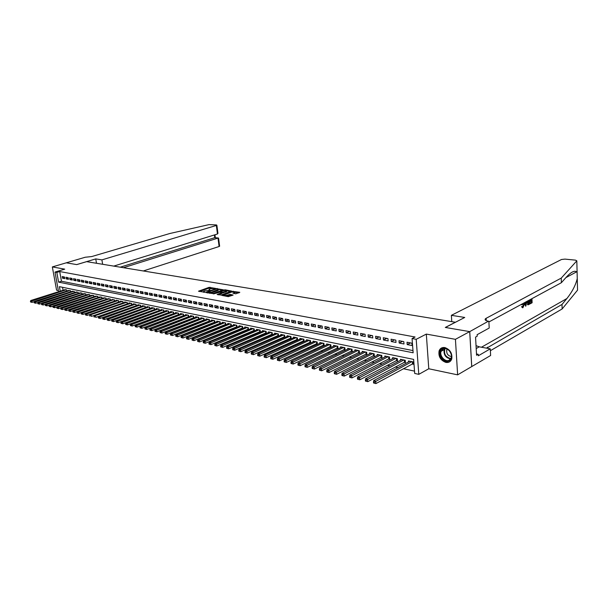 <?xml version="1.0" encoding="UTF-8"?>
<svg xmlns="http://www.w3.org/2000/svg" width="608" height="608" viewBox="0 0 608 608"><rect width="100%" height="100%" fill="white"/><g stroke="black" fill="none" stroke-linecap="round" stroke-linejoin="round"><path stroke-width="0.91" d="M215.475 288.374L209.046 287.371L198.482 291.209L204.782 292.25L203.634 291.346L204.356 290.958L210.163 290.305L209 289.408L210.566 288.716L215.475 288.374M444.874 347.571C442.054 347.183 440.131 348.293 439.098 350.892C438.246 356.47 440.496 360.316 445.839 362.406C448.772 362.839 450.748 361.669 451.767 358.887C452.443 353.309 450.14 349.532 444.874 347.571M235.767 293.824L239.803 292.311L232.37 291.354L221.783 295.328L228.266 296.643L233.138 295.07L230.25 294.401L227.384 295.176C225.127 295.724 223.98 295.655 223.949 294.986L231.359 292.136C233.601 291.597 234.741 291.658 234.779 292.319L232.879 293.162L235.767 293.824M469.703 331.611L471.717 366.578L457.634 374.855L455.43 339.325L469.703 331.611L445.299 327.446L455.354 322.232L86.625 261.653L76.737 264.602L66.287 262.823L76.676 264.594L95.752 258.902L101.901 259.882L216.342 225.454L216.874 225.203L216.471 224.945L209.068 224.61L169.792 233.518L91.709 256.568L85.242 257.237L52.341 266.92L64.729 269.146L54.994 272.065L56.825 272.407L59.713 271.54L415.074 336.999L412.064 338.534L416.199 339.302L418.798 374.346L414.702 373.449L413.638 359.389L59.409 286.657L60.23 291.186M455.43 339.325L426.322 334.096L416.199 339.302M223.273 289.796L216.136 288.58L205.565 292.456L212.906 293.596L223.273 289.796M225.272 289.834L231.656 291.08L221.069 295.047L217.132 294.508L221.798 292.706L219.876 292.212L213.492 293.907L224.185 289.955L225.272 289.834L225.34 290.366M52.341 266.92L56.574 290.198L58.353 290.578M412.072 363.979L413.493 364.276L413.318 361.942L408.462 360.939L408.538 361.942M404.031 362.292L405.43 362.581L405.247 360.27L400.467 359.275L400.55 360.263M396.112 360.628L397.488 360.916L397.305 358.621L392.593 357.641L392.677 358.598M388.307 358.986L389.667 359.275L389.477 356.995L384.834 356.03L384.917 356.964M380.623 357.375L381.961 357.656L381.763 355.391L377.196 354.441L377.272 355.353M373.046 355.786L374.361 356.06L374.163 353.81L369.656 352.876L369.74 353.765M365.575 354.221L366.875 354.487L366.677 352.252L362.231 351.333L362.315 352.199M358.218 352.67L359.503 352.944L359.298 350.717L354.92 349.813L354.996 350.664M350.968 351.15L352.23 351.416L352.017 349.212L347.7 348.316L347.784 349.144M343.816 349.646L345.055 349.912L344.842 347.715L340.594 346.834L340.67 347.647M336.764 348.171L337.987 348.43L337.774 346.248L333.579 345.374L333.655 346.172M329.81 346.712L331.018 346.963L330.798 344.797L326.663 343.938L326.747 344.721M322.954 345.268L324.148 345.519L323.927 343.368L319.846 342.524L319.922 343.284M316.19 343.854L317.368 344.098L317.14 341.962L313.12 341.126L313.196 341.871M309.518 342.448L310.68 342.692L310.452 340.571L306.485 339.75L306.561 340.48M302.944 341.073L304.084 341.308L303.856 339.203L299.942 338.39L300.018 339.104M296.453 339.705L297.578 339.948L297.35 337.85L293.489 337.045L293.565 337.744M290.046 338.367L291.164 338.595L290.928 336.513L287.12 335.722L287.196 336.406M283.731 337.037L284.833 337.265L284.597 335.198L280.835 334.415L280.911 335.092M277.499 335.73L278.586 335.958L278.342 333.898L274.634 333.131L274.71 333.784M271.343 334.438L272.414 334.658L272.171 332.622L268.508 331.862L268.592 332.5M265.27 333.161L266.327 333.382L266.084 331.352L262.474 330.6L262.55 331.238M259.282 331.907L260.323 332.12L260.08 330.106L256.508 329.361L256.584 329.984M253.361 330.661L254.395 330.881L254.144 328.875L250.625 328.145L250.701 328.753M247.524 329.437L248.535 329.65L248.292 327.659L244.811 326.937L244.887 327.53M241.756 328.229L242.714 328.426M236.064 327.028L236.968 327.218M230.44 325.85L231.291 326.032M224.892 324.687L225.69 324.854M219.404 323.532L220.157 323.692M213.993 322.4L214.692 322.544M208.643 321.275L209.296 321.412M203.361 320.165L203.961 320.294M198.14 319.071L198.694 319.185M192.979 317.992L193.496 318.098M187.887 316.92L188.351 317.019M182.848 315.864L183.274 315.955M177.878 314.815L178.258 314.898M64.448 276.982L62.221 276.556L62.51 278.175L64.737 278.608L64.448 276.982M68.195 277.696L65.945 277.263L66.234 278.897L68.484 279.33L68.195 277.696M71.98 278.418L69.707 277.985L69.996 279.619L72.268 280.06L71.98 278.418M75.802 279.14L73.507 278.707L73.796 280.349L76.091 280.797L75.802 279.14M79.671 279.878L77.345 279.437L77.634 281.094L79.96 281.542L79.671 279.878M83.57 280.622L81.221 280.174L81.51 281.838L83.858 282.294L83.57 280.622M87.522 281.375L85.143 280.926L85.432 282.591L87.81 283.054L87.522 281.375M91.504 282.135L89.11 281.679L89.399 283.358L91.793 283.822L91.504 282.135M95.54 282.902L93.115 282.439L93.404 284.126L95.828 284.597L95.54 282.902M99.613 283.678L97.166 283.214L97.447 284.909L99.902 285.38L99.613 283.678M103.732 284.468L101.255 283.997L101.544 285.699L104.021 286.178L103.732 284.468M107.897 285.258L105.389 284.78L105.678 286.497L108.186 286.976L107.897 285.258M112.108 286.064L109.577 285.578L109.858 287.303L112.389 287.789L112.108 286.064M116.364 286.87L113.802 286.383L114.091 288.116L116.645 288.61L116.364 286.87M120.665 287.69L118.081 287.196L118.362 288.937L120.954 289.438L120.665 287.69M125.02 288.519L122.398 288.025L122.687 289.773L125.301 290.274L125.02 288.519M129.42 289.362L126.776 288.853L127.057 290.616L129.702 291.126L129.42 289.362M133.866 290.206L131.191 289.697L131.472 291.468L134.148 291.984L133.866 290.206M138.373 291.065L135.66 290.548L135.941 292.326L138.647 292.851L138.373 291.065M142.918 291.931L140.182 291.407L140.463 293.2L143.199 293.725L142.918 291.931M147.524 292.805L144.757 292.281L145.038 294.082L147.805 294.614L147.524 292.805M152.182 293.694L149.386 293.162L149.659 294.971L152.464 295.511L152.182 293.694M156.894 294.591L154.06 294.052L154.341 295.868L157.168 296.415L156.894 294.591M161.66 295.503L158.794 294.956L159.068 296.78L161.941 297.335L161.66 295.503M166.486 296.423L163.582 295.868L163.856 297.707L166.759 298.262L166.486 296.423M171.365 297.35L168.431 296.788L168.705 298.642L171.638 299.204L171.365 297.35M176.297 298.292L173.333 297.722L173.607 299.584L176.571 300.154L176.297 298.292M181.298 299.242L178.296 298.672L178.562 300.542L181.572 301.12L181.298 299.242M186.352 300.208L183.312 299.63L183.586 301.507L186.626 302.092L186.352 300.208M191.474 301.18L188.396 300.595L188.662 302.488L191.74 303.08L191.474 301.18M196.65 302.168L193.534 301.576L193.808 303.476L196.916 304.076L196.65 302.168M201.894 303.164L198.74 302.564L199.006 304.479L202.16 305.087L201.894 303.164M207.206 304.175L204.014 303.567L204.28 305.497L207.472 306.105L207.206 304.175M212.58 305.201L209.35 304.585L209.608 306.523L212.838 307.146L212.58 305.201M218.021 306.242L214.746 305.619L215.012 307.564L218.28 308.195L218.021 306.242M223.531 307.291L220.218 306.66L220.476 308.613L223.79 309.252L223.531 307.291M229.11 308.355L225.75 307.709L226.009 309.685L229.368 310.331L229.11 308.355M234.756 309.426L231.359 308.78L231.618 310.764L235.015 311.418L234.756 309.426M240.479 310.521L237.036 309.86L237.295 311.858L240.738 312.52L240.479 310.521M246.278 311.623L242.79 310.962L243.048 312.96L246.529 313.637L246.278 311.623M252.153 312.74L248.619 312.071L248.87 314.085L252.404 314.769L252.153 312.74M258.096 313.872L254.524 313.196L254.767 315.225L258.347 315.909L258.096 313.872L254.767 315.225M264.123 315.02L260.498 314.328L260.748 316.373L264.374 317.072L264.123 315.02M270.233 316.183L266.555 315.484L266.806 317.543L270.476 318.25L270.233 316.183M276.42 317.368L272.696 316.654L272.939 318.721L276.663 319.443L276.42 317.368M282.69 318.562L278.92 317.84L279.156 319.922L282.925 320.652L282.69 318.562M289.043 319.77L285.22 319.04L285.456 321.138L289.279 321.875L289.043 319.77M295.488 321.001L291.612 320.256L291.848 322.369L295.716 323.114L295.488 321.001M302.016 322.24L298.087 321.495L298.323 323.616L302.244 324.368L302.016 322.24M308.636 323.502L304.654 322.742L304.882 324.877L308.864 325.645L308.636 323.502M315.347 324.778L311.304 324.011L311.532 326.162L315.567 326.937L315.347 324.778M322.149 326.078L318.052 325.295L318.28 327.461L322.369 328.252L322.149 326.078M329.05 327.393L324.9 326.602L325.12 328.776L329.27 329.582L329.05 327.393M336.049 328.723L331.839 327.925L332.059 330.114L336.262 330.927L336.049 328.723M343.148 330.076L338.876 329.262L339.089 331.474L343.36 332.295L343.148 330.076M350.345 331.451L346.013 330.623L346.226 332.842L350.558 333.678L350.345 331.451M357.648 332.842L353.256 332.006L353.461 334.24L357.854 335.084L357.648 332.842M365.058 334.256L360.605 333.404L360.81 335.654L365.264 336.513L365.058 334.256M372.582 335.684L368.053 334.826L368.258 337.09L372.78 337.964L372.582 335.684M380.213 337.136L375.622 336.262L375.82 338.55L380.41 339.431L380.213 337.136M387.957 338.618L383.298 337.729L383.488 340.024L388.147 340.921L387.957 338.618M395.816 340.115L391.088 339.211L391.278 341.529L396.006 342.441L395.816 340.115M403.796 341.635L398.992 340.716L399.182 343.049L403.978 343.976L403.796 341.635M59.713 271.54L61.461 281.246L412.976 350.58M407.2 344.592L412.08 345.534L411.897 343.178L407.026 342.251L407.2 344.592L410.484 342.904M169.123 318.098L169.503 318.182M174.086 319.17L174.511 319.261M179.109 320.256L179.573 320.355M184.194 321.358L184.703 321.465M189.339 322.468L189.901 322.59M194.552 323.593L195.153 323.722M199.827 324.733L200.48 324.877M205.17 325.888L205.869 326.04M210.573 327.058L211.326 327.218M216.053 328.244L216.851 328.411M221.593 329.437L222.444 329.62M227.21 330.653L228.114 330.851M232.894 331.884L233.86 332.09M238.655 333.123L239.674 333.344M244.492 334.385L245.571 334.62M250.405 335.662L251.537 335.912M256.394 336.961L257.587 337.22M262.466 338.268L263.72 338.542M268.614 339.598L269.937 339.887M274.854 340.944L276.23 341.248M281.17 342.312L282.614 342.623M287.569 343.695L289.089 344.022M294.059 345.101L295.648 345.443M300.641 346.522L302.305 346.879M307.314 347.958L309.046 348.338M314.085 349.425L315.894 349.813M320.94 350.907L322.833 351.318M327.902 352.412L329.87 352.838M334.962 353.932L337.007 354.38M342.122 355.482L344.25 355.946M349.387 357.056L351.606 357.534M356.752 358.644L359.062 359.146M364.23 360.263L366.632 360.78M371.822 361.904L374.315 362.436M379.529 363.569L382.113 364.124M387.342 365.256L390.032 365.834M395.284 366.966L398.065 367.574M403.34 368.714L414.527 371.131M62.548 287.303L63.088 290.282M64.6 289.803L66.766 289.94L66.964 291.012M68.316 290.578L70.513 290.723L70.703 291.802M72.078 291.361L74.29 291.506L74.488 292.608M75.878 292.159L78.113 292.304L78.31 293.413M79.716 292.957L81.974 293.102L82.171 294.234M83.592 293.77L85.872 293.915L86.078 295.062M87.506 294.591L89.817 294.736L90.022 295.891M91.466 295.42L93.807 295.564L94.004 296.742M95.471 296.256L97.827 296.4L98.032 297.593M99.514 297.099L101.901 297.244L102.106 298.452M103.603 297.95L106.012 298.095L106.225 299.326M107.738 298.817L110.177 298.961L110.382 300.208M111.918 299.691L114.38 299.835L114.593 301.104M116.136 300.572L116.075 300.185L118.628 300.717L118.841 302.001M120.407 301.469L120.346 301.074L122.93 301.614L123.143 302.921M124.724 302.374L124.663 301.971L127.277 302.518L127.49 303.84M129.094 303.286L129.025 302.875L131.67 303.43L131.883 304.775M133.509 304.205L133.441 303.795L136.116 304.35L136.078 305.778L135.842 304.296M137.97 305.14L137.902 304.722L140.608 305.284L140.828 306.675L140.608 305.284M142.485 306.082L142.416 305.664L145.152 306.227L145.373 307.64M147.052 307.04L146.984 306.607L149.75 307.184L149.971 308.613M151.666 308.005L151.605 307.572L154.402 308.15L154.622 309.609M156.34 308.986L156.271 308.537L159.098 309.13L159.326 310.604M161.067 309.974L160.998 309.518L163.856 310.118L164.084 311.623M165.847 310.977L165.779 310.513L168.674 311.114L168.902 312.641M170.681 311.988L170.612 311.516L173.546 312.124L173.774 313.682M175.575 313.014L175.507 312.535L178.471 313.15L178.706 314.731M180.53 314.047L180.462 313.561L183.456 314.184L183.692 315.795M185.539 315.096L185.47 314.602L188.503 315.233L188.738 316.874M190.616 316.16L190.54 315.658L193.61 316.297L193.846 317.961M195.746 317.232L195.67 316.722L198.786 317.368L199.021 319.063M200.936 318.318L200.868 317.802L204.014 318.455L204.25 320.18M206.196 319.42L206.127 318.896L209.312 319.557L209.555 321.313M211.523 320.538L211.447 320.006L214.67 320.674L214.913 322.46M216.912 321.67L216.836 321.123L220.104 321.799L220.347 323.616M222.368 322.81L222.292 322.255L225.598 322.939L225.842 324.794M227.894 323.965L227.818 323.403L231.162 324.102L231.412 325.987M233.487 325.143L233.411 324.566L236.801 325.272L237.044 327.188M239.149 326.329L239.073 325.744L242.508 326.458L242.759 328.411M426.322 334.096L428.777 368.767L457.634 374.855M428.777 368.767L418.798 374.346M56.825 272.407L58.588 282.135L413.144 352.784L412.064 338.534M58.558 291.718L54.994 272.065M61.461 281.246L58.588 282.135M62.51 278.175L64.554 277.552M66.234 278.897L68.294 278.259M69.996 279.619L72.078 278.973M73.796 280.349L75.901 279.695M77.634 281.094L79.762 280.425M81.51 281.838L83.668 281.162M85.432 282.591L87.613 281.907M89.399 283.358L91.595 282.659M93.404 284.126L95.623 283.419M97.447 284.909L99.697 284.187M101.544 285.699L103.816 284.962M105.678 286.497L107.981 285.745M109.858 287.303L112.184 286.543M114.091 288.116L116.44 287.341M118.362 288.937L120.741 288.154M122.687 289.773L125.088 288.967M127.057 290.616L129.489 289.796M131.472 291.468L133.935 290.632M135.941 292.326L138.434 291.483M140.463 293.2L142.986 292.334M145.038 294.082L147.584 293.2M149.659 294.971L152.243 294.074M154.341 295.868L156.948 294.964M159.068 296.78L161.713 295.853M163.856 297.707L166.531 296.757M168.705 298.642L171.41 297.677M173.607 299.584L176.343 298.596M178.562 300.542L181.344 299.539M183.586 301.507L186.398 300.481M188.662 302.488L191.512 301.439M193.808 303.476L196.688 302.412M199.006 304.479L201.924 303.392M204.28 305.497L207.229 304.388M209.608 306.523L212.602 305.391M215.012 307.564L218.044 306.402M220.476 308.613L223.546 307.435M226.009 309.685L229.125 308.476M231.618 310.764L234.772 309.525M237.295 311.858L240.494 310.597M243.048 312.96L246.286 311.676M248.87 314.085L252.153 312.77M260.748 316.373L264.077 315.012M266.806 317.543L270.134 316.168M272.939 318.721L276.275 317.338M279.156 319.922L282.492 318.524M285.456 321.138L288.792 319.724M291.848 322.369L295.176 320.94M298.323 323.616L301.652 322.172M304.882 324.877L308.21 323.426M311.532 326.162L314.868 324.687M318.28 327.461L321.609 325.972M325.12 328.776L328.449 327.279M332.059 330.114L335.38 328.601M339.089 331.474L342.41 329.939M346.226 332.842L349.547 331.299M353.461 334.24L356.782 332.675M360.81 335.654L364.116 334.073M368.258 337.09L371.564 335.494M375.82 338.55L379.118 336.931M383.488 340.024L386.787 338.39M391.278 341.529L394.569 339.872M399.182 343.049L402.466 341.377M209.053 289.841L208.992 290.32M203.695 291.787L203.634 292.266M212.253 288.344L209.152 288.116L199.599 291.551M222.467 290.092L218.363 289.393M216.988 288.846L206.986 292.319L211.348 292.19L218.257 289.552L216.988 288.846M209.669 293.337L211.447 292.95L211.348 292.19M218.295 289.864L217.656 290.677L211.447 292.95M226.586 290.799L230.637 291.49M218.242 294.865L221.882 293.33M220.096 292.25L220.567 292.076M225.933 291.217L226.503 290.905C226.465 290.267 225.34 290.206 223.128 290.73L220.522 291.734L222.437 292.22L225.933 291.217L226.032 291.977L226.556 291.293M226.032 291.977L221.821 292.858M234.825 292.699L233.989 293.52M224.002 295.382L223.964 295.876M226.153 296.263L227.483 295.952L227.384 295.176M232.134 295.488L230.356 295.169L227.483 295.952M223.904 295.306L222.885 295.686M238.967 292.919L234.863 292.212M65.193 289.613L30.818 300.504L31.73 300.717L32.049 302.374L34.329 301.644M30.886 302.062L32.049 302.374L30.529 301.978L30.765 301.401L30.529 301.978M30.765 301.401L66.12 289.811M30.4 301.317L30.818 300.504M449.061 360.871C443.08 363.972 436.369 351.249 442.586 348.635C448.544 345.39 455.4 358.325 449.061 360.871M443.118 348.931L441.081 351.318C439.295 355.817 445.147 362.376 449.107 360.255L451.235 357.709C452.892 353.142 446.971 346.765 443.118 348.931M447.161 349.121L446.736 349.965C446.371 353.689 447.944 355.878 451.455 356.524M442.069 347.753L439.599 350.664C437.357 356.242 444.615 364.405 449.54 361.783L450.042 361.509M476.011 345.2L475.935 343.9M143.29 270.963L219.1 246.514L217.991 238.04L214.761 237.675L214.404 234.939M123.439 267.702L218.325 237.986L214.761 237.675L120.293 267.186M95.752 258.902L96.49 263.272M101.901 259.882L102.638 264.282M113.734 266.106L217.459 233.996L216.342 225.454M219.61 246.065L219.1 246.514M217.846 232.628L217.459 233.996M218.622 238.541L218.325 237.986M531.02 299.151L530.997 300.162L529.576 300.937L529.598 301.522L530.237 301.606L530.214 301.021L529.576 300.937M531.058 301.158L531.24 302.32L529.712 303.156L530.214 303.802L529.712 303.156M529.462 299.995L529.621 304.122L528.208 304.821L527.349 304.616L527.957 304.79M523.382 304.54L522.774 307.017L523.245 307.086L524.02 304.631L523.382 304.54M522.12 306.782L522.508 306.417L521.535 306.698L522.47 307.739L521.535 306.698M577.258 278.616L577.539 290.153L562.142 308.963L562.012 304.433L566.922 298.505C572.204 291.81 575.647 285.182 577.258 278.616L577.106 272.49L576.627 271.844C574.484 270.271 571.056 272.027 566.337 277.126L561.382 282.705L488.9 321.966M525.874 301.933L525.152 302.564M524.218 302.837L525.753 306.242L524.696 302.571M451.379 315.332L561.503 259.494L564.976 259.107L575.464 260.14L576.825 260.832L561.245 278.099L485.648 318.569C484.401 319.724 485.321 320.606 488.391 321.206L469.748 331.618L445.421 327.469L464.74 317.452L451.379 315.332L451.774 321.647M488.862 321.282L489.212 328.039L477.12 334.689L477.204 336.201L475.555 337.113L476.566 355.239L478.207 354.297L478.291 355.786L490.284 348.84L490.626 355.482L471.717 366.578M471.755 366.586L469.748 331.618M561.382 282.705L561.245 278.099M562.142 308.963L490.382 350.702M486.636 348.171L562.012 304.433M490.284 348.84L479.248 346.826L476.034 345.64M478.207 354.297L476.497 353.97M522.553 303.734L522.363 304.722L521.36 304.684M524.02 304.631L523.678 303.126M522.508 306.417L523.245 307.086M524.119 302.883L524.408 304.41L522.842 307.785M521.968 304.768L522.082 303.992M525.099 302.358L525.244 302.921L526.414 302.282L526.513 301.591M526.908 301.378L525.753 306.242M526.095 304.494L526.323 302.936L525.388 303.445L525.95 305.535L526.095 304.494L525.654 304.433M526.414 302.282L525.814 302.206M525.616 303.324L525.532 303.992M527.797 304.676L527.44 301.089M527.881 300.854L527.676 302.64L528.215 304.19L528.664 304.053L529.218 303.749L529.082 300.2M527.296 302.837L526.695 302.754M528.519 300.504L528.74 303.681L528.192 303.985L528.664 304.053M529.218 303.749L528.74 303.681M530.214 301.021L531.628 300.246L530.997 300.162M531.628 300.246L531.574 298.847M530.191 303.217L531.711 302.389L531.65 300.831L530.237 301.606M531.711 302.389L531.24 302.32M531.954 298.642L532.114 302.761L530.214 303.802M68.917 290.388L34.474 301.363L35.393 301.576L35.712 303.24L38.03 302.495M34.55 302.928L35.712 303.24L34.185 302.837L34.42 302.26L34.185 302.837M34.42 302.26L69.852 290.586M34.056 302.176L34.474 301.363M72.679 291.171L38.167 302.222L39.102 302.442L39.414 304.114L41.777 303.354M38.251 303.802L39.414 304.114L37.878 303.711L38.122 303.134L37.878 303.711M38.122 303.134L73.629 291.369M37.749 303.042L38.167 302.222M76.486 291.962L41.899 303.096L42.841 303.316L43.153 304.996L45.554 304.22M41.99 304.684L43.153 304.996L41.61 304.593L41.488 303.924L41.61 304.593M41.861 304.015L77.444 292.159M41.488 303.924L41.899 303.096M80.332 292.76L45.676 303.977L46.626 304.205L46.938 305.892L49.377 305.094M45.767 305.573L46.938 305.892L45.387 305.49L45.767 305.573L45.638 304.897L45.258 304.813L45.387 305.49M45.638 304.897L81.297 292.965M45.258 304.813L45.676 303.977M84.216 293.565L49.491 304.874L50.449 305.094L50.76 306.797L53.246 305.984M49.582 306.478L50.76 306.797L49.202 306.386L49.582 306.478L49.461 305.801L49.073 305.71L49.202 306.386M49.461 305.801L85.188 293.77M49.073 305.71L49.491 304.874M88.137 294.386L53.344 305.771L54.317 305.999L54.629 307.709L57.152 306.873M53.443 307.39L54.629 307.709L53.056 307.298L52.934 306.614L53.056 307.298M53.322 306.706L89.125 294.591M52.934 306.614L53.344 305.771M92.104 295.207L57.243 306.683L58.224 306.918L58.535 308.628L61.104 307.777M57.35 308.309L58.535 308.628L56.954 308.218L56.833 307.534L56.954 308.218M57.22 307.625L93.1 295.412M56.833 307.534L57.243 306.683M96.117 296.043L61.188 307.61L62.176 307.838L62.487 309.563L65.094 308.697M61.294 309.244L62.487 309.563L60.899 309.153L60.777 308.461L60.899 309.153M61.172 308.552L97.12 296.248M60.777 308.461L61.188 307.61M100.168 296.879L65.17 308.537L66.173 308.773L66.485 310.506L69.13 309.616M65.284 310.186L66.485 310.506L64.881 310.088L65.284 310.186L65.162 309.495L64.76 309.396L64.881 310.088M65.162 309.495L101.186 297.092M64.76 309.396L65.17 308.537M104.264 297.73L69.198 309.48L70.209 309.723L70.52 311.463L73.218 310.551M69.32 311.136L70.52 311.463L68.917 311.045L69.32 311.136L69.198 310.445L68.788 310.346L68.917 311.045M69.198 310.445L105.29 297.95M68.788 310.346L69.198 309.48M108.399 298.596L73.272 310.437L74.298 310.673L74.609 312.428L77.345 311.494M73.401 312.102L74.609 312.428L72.99 312.003L73.401 312.102L73.279 311.402L72.869 311.304L72.99 312.003M73.279 311.402L109.448 298.809M72.869 311.304L73.272 310.437M112.586 299.463L77.391 311.402L78.432 311.638L78.736 313.401L81.525 312.451M77.528 313.074L78.736 313.401L77.11 312.976L77.528 313.074L77.398 312.368L76.988 312.276L77.11 312.976M77.398 312.368L113.643 299.683M76.988 312.276L77.391 311.402M116.82 300.344L81.556 312.375L82.604 312.618L82.916 314.389L85.743 313.416M81.7 314.062L82.916 314.389L81.282 313.964L81.7 314.062L81.571 313.356L81.153 313.257L81.282 313.964M81.571 313.356L117.884 300.565M81.153 313.257L81.556 312.375M121.098 301.234L85.774 313.356L86.83 313.606L87.142 315.385L90.014 314.389L91.109 314.61L126.51 302.358M85.918 315.058L87.142 315.385L85.492 314.959L85.918 315.058L85.796 314.344L85.371 314.245L85.492 314.959M85.796 314.344L122.17 301.454M85.371 314.245L85.774 313.356M90.06 315.347L89.634 315.248L89.756 315.962L90.189 316.061L90.06 315.347L91.109 314.61L91.413 316.396L94.339 315.377L95.426 315.62L130.895 303.27M90.189 316.061L89.756 315.962M125.423 302.13L90.03 314.359L89.634 315.248M94.377 316.365L93.944 316.266L94.506 317.087L94.377 316.365L95.426 315.62L95.737 317.414L131.784 304.806M94.506 317.087L94.073 316.981M129.793 303.035L94.346 315.362L93.944 316.266M134.216 303.954L98.701 316.38L99.803 316.639L100.107 318.448L136.078 305.778M98.868 318.113L100.107 318.448L98.435 318.014L98.868 318.113L98.747 317.391L98.306 317.292L98.435 318.014M98.747 317.391L135.333 304.19M98.306 317.292L98.701 316.38M138.692 304.889L103.117 317.414L104.226 317.672L104.53 319.496L140.82 306.652M103.292 319.162L104.53 319.496L102.843 319.056L103.292 319.162L103.17 318.432L102.722 318.326L102.843 319.056M103.17 318.432L139.817 305.117M102.722 318.326L103.117 317.414M143.214 305.824L107.578 318.463L108.703 318.721L109.007 320.553L145.358 307.602L145.145 306.227M107.76 320.218L109.007 320.553L107.312 320.112L107.76 320.218L107.639 319.481L107.19 319.375L107.312 320.112M107.639 319.481L144.354 306.06M107.19 319.375L107.578 318.463M147.79 306.774L112.092 319.519L113.232 319.785L113.536 321.617L149.963 308.56L149.728 307.177M112.282 321.282L113.536 321.617L111.826 321.176L112.282 321.282L111.705 320.439L111.826 321.176M112.161 320.545L148.937 307.017M111.705 320.439L112.092 319.519M152.418 307.739L116.668 320.583L117.815 320.857L118.119 322.704L154.607 309.525M116.858 322.362L118.119 322.704L116.402 322.255L116.858 322.362L116.736 321.624L116.28 321.518L116.402 322.255M116.736 321.624L153.581 307.982M116.28 321.518L116.668 320.583M157.1 308.712L121.288 321.662L122.451 321.936L122.755 323.798L159.311 310.506L159.068 309.122M121.494 323.456L122.755 323.798L121.022 323.35L121.494 323.456L121.372 322.711L120.901 322.605L121.022 323.35M121.372 322.711L158.278 308.955M120.901 322.605L121.288 321.662M161.834 309.692L125.97 322.757L127.148 323.038L127.452 324.908L164.069 311.501M126.175 324.566L127.452 324.908L125.704 324.452L126.175 324.566L126.054 323.813L125.582 323.707L125.704 324.452M126.054 323.813L163.02 309.943M125.582 323.707L125.97 322.757M166.622 310.688L130.705 323.866L131.898 324.148L132.194 326.025L168.88 312.504M130.925 325.683L132.194 326.025L130.446 325.569L130.925 325.683L130.325 324.816L130.446 325.569M130.804 324.93L167.831 310.939M130.325 324.816L130.705 323.866M171.464 311.699L135.493 324.991L136.701 325.272L137.005 327.165L173.751 313.523M135.721 326.815L137.005 327.165L135.242 326.701L135.721 326.815L135.12 325.949L135.242 326.701M135.599 326.063L172.687 311.95M135.12 325.949L135.493 324.991M176.373 312.717L140.349 326.124L141.573 326.412L141.869 328.312L178.676 314.549M140.585 327.963L141.869 328.312L140.091 327.849L140.585 327.963L139.977 327.089L140.091 327.849M140.463 327.203L177.604 312.968M139.977 327.089L140.349 326.124M181.336 313.743L145.259 327.271L146.498 327.56L146.794 329.475L183.662 315.59M145.502 329.126L146.794 329.475L145.008 329.012L145.502 329.126L145.38 328.358L144.886 328.244L145.008 329.012M145.38 328.358L182.582 314.009M144.886 328.244L145.259 327.271M186.352 314.792L150.229 328.434L151.483 328.73L151.78 330.653L188.708 316.639M150.48 330.304L151.78 330.653L149.986 330.182L150.48 330.304L150.366 329.536L149.864 329.414L149.986 330.182M150.366 329.536L187.621 315.05M149.864 329.414L150.229 328.434M191.436 315.848L155.26 329.612L156.53 329.908L156.826 331.846L193.815 317.703M155.526 331.497L156.826 331.846L155.017 331.375L155.526 331.497L154.903 330.6L155.017 331.375M155.405 330.722L192.713 316.114M154.903 330.6L155.26 329.612M196.574 316.912L160.36 330.805L161.644 331.109L161.941 333.055L198.983 318.782M160.634 332.698L161.941 333.055L160.117 332.576L160.634 332.698L160.003 331.801L160.117 332.576M160.512 331.922L197.874 317.186M160.003 331.801L160.36 330.805M201.78 317.992L165.52 332.014L166.82 332.318L167.116 334.271L204.212 319.876M165.802 333.921L167.116 334.271L165.285 333.8L165.802 333.921L165.68 333.138L165.163 333.017L165.285 333.8M165.68 333.138L203.095 318.265M165.163 333.017L165.52 332.014M207.054 319.086L170.749 333.237L172.064 333.541L172.36 335.51L209.509 320.978M171.038 335.16L172.36 335.51L170.514 335.031L171.038 335.16L170.916 334.37L170.392 334.248L170.514 335.031M170.916 334.37L208.377 319.367M170.392 334.248L170.749 333.237M212.39 320.196L176.039 334.476L177.376 334.788L177.665 336.764L214.867 322.096M176.343 336.406L177.665 336.764L175.811 336.285L176.343 336.406L175.689 335.487L175.811 336.285M176.221 335.616L213.727 320.477M175.689 335.487L176.039 334.476M217.786 321.32L181.404 335.73L182.75 336.042L183.046 338.033L220.294 323.228M181.708 337.676L183.046 338.033L181.169 337.546L181.708 337.676L181.594 336.878L181.055 336.748L181.169 337.546M181.594 336.878L219.146 321.602M181.055 336.748L181.404 335.73M223.258 322.453L186.831 336.999L188.199 337.318L188.488 339.325L225.788 324.376M187.15 338.96L188.488 339.325L186.603 338.831L187.15 338.96L187.036 338.162L186.489 338.033L186.603 338.831M187.036 338.162L224.633 322.742M186.489 338.033L186.831 336.999M228.79 323.608L192.333 338.284L193.716 338.61L194.005 340.624L231.352 325.531M192.66 340.26L194.005 340.624L192.105 340.13L192.66 340.26L192.546 339.454L191.991 339.325L192.105 340.13M192.546 339.454L230.181 323.897M191.991 339.325L192.333 338.284M234.399 324.771L197.904 339.583L199.31 339.918L199.599 341.947L236.983 326.709M198.246 341.582L199.599 341.947L197.684 341.445L198.246 341.582L198.132 340.769L197.57 340.64L197.684 341.445M198.132 340.769L235.805 325.067M197.57 340.64L197.904 339.583M240.076 325.949L203.551 340.906L204.972 341.24L205.261 343.284L242.691 327.902M203.9 342.92L205.261 343.284L203.338 342.783L203.9 342.92L203.786 342.099L203.224 341.962L203.338 342.783M203.786 342.099L241.505 326.245M203.224 341.962L203.551 340.906M245.822 327.142L209.274 342.243L210.718 342.585L210.999 344.637L248.467 329.103M209.638 344.272L210.999 344.637L209.061 344.136L209.638 344.272L209.524 343.452L208.947 343.315L209.061 344.136M209.524 343.452L247.274 327.446M208.947 343.315L209.274 342.243M251.644 328.358L215.072 343.604L216.532 343.946L216.813 346.013L254.326 330.326M215.445 345.64L216.813 346.013L214.86 345.504L215.445 345.64L215.331 344.812L214.746 344.675L214.86 345.504M215.331 344.812L253.11 328.662M214.746 344.675L215.072 343.604M257.549 329.582L220.947 344.979L222.429 345.321L222.703 347.404L260.254 331.558M221.335 347.031L222.703 347.404L220.742 346.894L221.335 347.031L221.221 346.203L220.628 346.058L220.742 346.894M221.221 346.203L259.031 329.886M220.628 346.058L220.947 344.979M263.522 330.82L226.898 346.37L228.403 346.72L228.676 348.817L266.258 332.812M227.301 348.445L228.676 348.817L226.7 348.3L227.301 348.445L227.187 347.601L226.586 347.464L226.7 348.3M227.187 347.601L265.027 331.132M226.586 347.464L226.898 346.37M269.58 332.082L232.94 347.784L234.46 348.133L234.734 350.246L272.346 334.081M233.35 349.866L234.734 350.246L232.742 349.729L233.35 349.866L233.236 349.022L232.628 348.886L232.742 349.729M233.236 349.022L271.1 332.394M232.628 348.886L232.94 347.784M275.713 333.351L239.058 349.212L240.601 349.57L240.874 351.698L278.51 335.365M239.476 351.318L240.874 351.698L238.86 351.173L239.476 351.318L239.37 350.466L238.754 350.322L238.86 351.173M239.37 350.466L277.256 333.678M238.754 350.322L239.058 349.212M281.93 334.643L245.26 350.664L246.825 351.029L247.091 353.164L284.764 336.665M245.693 352.784L247.091 353.164L245.07 352.64L245.693 352.784L245.586 351.933L244.963 351.781L245.07 352.64M245.586 351.933L283.495 334.97M244.963 351.781L245.26 350.664M288.23 335.958L251.552 352.131L253.133 352.503L253.407 354.654L291.095 337.987M252.001 354.274L253.407 354.654L251.362 354.122L252.001 354.274L251.887 353.415L251.256 353.263L251.362 354.122M251.887 353.415L289.811 336.285M251.256 353.263L251.552 352.131M294.614 337.28L257.929 353.628L259.532 354L259.798 356.166L297.51 339.325M258.392 355.786L259.798 356.166L257.746 355.634L258.392 355.786L258.286 354.92L257.64 354.768L257.746 355.634M258.286 354.92L296.218 337.615M257.64 354.768L257.929 353.628M301.082 338.626L264.396 355.14L266.023 355.52L266.289 357.694L304.015 340.678M264.868 357.314L266.289 357.694L264.222 357.162L264.868 357.314L264.769 356.44L264.115 356.288L264.222 357.162M264.769 356.44L302.716 338.968M264.115 356.288L264.396 355.14M307.64 339.986L270.955 356.676L272.612 357.063L272.87 359.252L310.612 342.053M271.442 358.864L272.87 359.252L270.78 358.712L271.442 358.864L271.343 357.99L270.682 357.831L270.78 358.712M271.343 357.99L309.297 340.336M270.682 357.831L270.955 356.676M314.29 341.369L277.605 358.226L279.285 358.621L279.543 360.825L317.3 343.444M278.114 360.438L279.543 360.825L277.438 360.278L278.114 360.438L278.008 359.556L277.339 359.396L277.438 360.278M278.008 359.556L315.97 341.719M277.339 359.396L277.605 358.226M321.032 342.768L284.354 359.807L286.056 360.202L286.315 362.429L324.079 344.858M284.878 362.034L286.315 362.429L284.194 361.874L284.878 362.034L284.772 361.152L284.096 360.985L284.194 361.874M284.772 361.152L322.734 343.125M284.096 360.985L284.354 359.807M327.864 344.189L291.202 361.41L292.934 361.813L293.185 364.048L330.95 346.286M291.741 363.66L293.185 364.048L291.05 363.493L291.741 363.66L291.635 362.763L290.951 362.604L291.05 363.493M291.635 362.763L329.589 344.546M290.951 362.604L291.202 361.41M334.795 345.633L298.148 363.037L299.904 363.447L300.154 365.697L337.919 347.738M298.703 365.302L300.154 365.697L298.004 365.134L298.703 365.302L298.604 364.405L297.905 364.238L298.004 365.134M298.604 364.405L336.543 345.998M297.905 364.238L298.148 363.037M341.825 347.092L305.201 364.686L306.979 365.096L307.222 367.369L344.987 349.205M305.771 366.974L307.222 367.369L305.056 366.799L305.771 366.974L305.672 366.062L304.958 365.894L305.056 366.799M305.672 366.062L343.604 347.457M304.958 365.894L305.201 364.686M348.962 348.574L312.352 366.358L314.161 366.776L314.404 369.064L352.161 350.702M312.938 368.661L314.404 369.064L312.216 368.494L312.938 368.661L312.839 367.749L312.117 367.582L312.216 368.494M312.839 367.749L350.755 348.946M312.117 367.582L312.352 366.358M356.189 350.079L319.618 368.053L321.45 368.486L321.685 370.781L359.434 352.214M320.218 370.386L321.685 370.781L319.481 370.211L320.218 370.386L320.12 369.459L319.39 369.292L319.481 370.211M320.12 369.459L358.013 350.451M319.39 369.292L319.618 368.053M363.523 351.599L326.99 369.778L328.844 370.211L329.08 372.529L366.814 353.75M327.606 372.126L329.08 372.529L326.861 371.952L327.606 372.126L327.514 371.199L326.77 371.024L326.861 371.952M327.514 371.199L365.378 351.986M326.77 371.024L326.99 369.778M370.971 353.149L334.468 371.526L336.361 371.967L336.589 374.3L374.3 355.308M335.107 373.897L336.589 374.3L334.354 373.722L335.107 373.897L335.016 372.962L334.256 372.788L334.354 373.722M335.016 372.962L372.848 353.537M334.256 372.788L334.468 371.526M378.526 354.715L342.068 373.304L343.984 373.753L344.212 376.101L381.892 356.888M342.722 375.698L344.212 376.101L341.954 375.516L342.722 375.698L342.631 374.756L341.863 374.574L341.954 375.516M342.631 374.756L380.426 355.11M341.863 374.574L342.068 373.304M386.186 356.311L349.782 375.113L351.728 375.562L351.948 377.933L389.599 358.492M350.451 377.522L351.948 377.933L349.676 377.34L350.451 377.522L350.36 376.572L349.585 376.39L349.676 377.34M350.36 376.572L388.117 356.706M349.585 376.39L349.782 375.113M393.961 357.922L357.61 376.945L359.594 377.401L359.814 379.787L397.427 360.118M358.31 379.377L359.814 379.787L357.519 379.187L358.31 379.377L358.218 378.427L357.428 378.237L357.519 379.187M358.218 378.427L395.93 358.332M357.428 378.237L357.61 376.945M401.858 359.564L365.568 378.799L367.582 379.27L367.794 381.672L405.369 361.768M366.282 381.262L367.794 381.672L365.476 381.072L366.282 381.262L366.198 380.296L365.393 380.114L365.476 381.072M366.198 380.296L403.849 359.974M365.393 380.114L365.568 378.799M409.876 361.228L373.654 380.692L375.691 381.17L375.904 383.587L413.432 363.447M374.384 383.169L375.904 383.587L373.57 382.979L374.384 383.169L374.3 382.204L373.487 382.014L373.57 382.979M374.3 382.204L411.897 361.646M373.487 382.014L373.654 380.692M209.562 290.404L209.502 289.978M204.189 292.349L204.136 291.916M209.152 288.116L209.046 287.371M210.224 287.994L210.125 287.25M217.276 288.899L217.223 288.458M207.161 292.896L207.1 292.44M207.906 293.026L207.845 292.577M217.656 290.677L217.558 289.925M221.684 293.588L221.578 292.82M224.246 290.457L224.185 289.955M220.742 292.364L220.681 291.916M222.543 292.988L222.437 292.22M223.638 292.866L223.539 292.098M234.316 293.39L234.217 292.623M229.239 295.29L229.14 294.523M230.356 295.169L230.25 294.401M232.438 291.863L232.37 291.354M233.54 291.756L233.472 291.232M66.827 291.057L66.622 289.91M450.665 358.918C445.748 357.96 443.559 354.874 444.098 349.668L444.653 348.559M445.071 348.559C443.528 353.81 445.459 357.147 450.878 358.568M566.922 298.505L481.46 347.229M486.248 320.636L486.126 318.265M487.639 347.176L487.7 348.369M577.106 272.49L576.825 260.832M476.193 348.559L479.248 346.826M70.566 291.848L70.353 290.692M74.343 292.653L74.13 291.475M78.158 293.466L77.946 292.266M82.012 294.287L81.799 293.064M85.91 295.116L85.698 293.877M89.847 295.952L89.634 294.69M93.83 296.795L93.609 295.518M97.85 297.654L97.63 296.354M101.916 298.52L101.696 297.198M106.028 299.394L105.8 298.057M110.185 300.276L109.957 298.916M114.38 301.173L114.152 299.79M118.628 302.077L118.393 300.671M122.922 302.997L122.687 301.56M127.262 303.916L127.026 302.465M131.647 304.851L131.412 303.377M140.57 306.721L140.334 305.224M145.099 307.671L144.871 306.166M149.69 308.636L149.454 307.124M154.333 309.601L154.098 308.089M154.584 309.533L154.371 308.142M159.022 310.589L158.794 309.062M163.772 311.585L163.544 310.05M164.031 311.509L163.818 310.11M168.576 312.588L168.348 311.045M168.834 312.512L168.621 311.106M173.432 313.606L173.204 312.056M173.69 313.53L173.485 312.117M178.349 314.64L178.121 313.082M178.608 314.564L178.402 313.135M183.327 315.681L183.099 314.116M183.586 315.605L183.38 314.169M188.366 316.738L188.138 315.157M188.624 316.662L188.419 315.218M193.458 317.802L193.238 316.221M193.716 317.726L193.511 316.274M198.618 318.888L198.39 317.292M198.877 318.805L198.672 317.346M203.84 319.983L203.612 318.372M204.098 319.899L203.893 318.432M209.122 321.085L208.901 319.474M209.388 321.009L209.182 319.534M214.472 322.21L214.252 320.583M214.73 322.126L214.533 320.644M219.883 323.342L219.67 321.708M220.149 323.266L219.952 321.769M225.37 324.49L225.15 322.848M225.636 324.414L225.439 322.909M230.918 325.66L230.706 324.003M231.184 325.576L230.987 324.064M236.542 326.838L236.33 325.174M236.808 326.754L236.611 325.234M242.235 328.031L242.022 326.359M242.501 327.94L242.311 326.412M248.003 329.24L247.79 327.552M248.269 329.148L248.079 327.613M253.848 330.463L253.635 328.768M254.114 330.372L253.924 328.829M259.76 331.702L259.555 330M260.026 331.611L259.836 330.06M265.757 332.956L265.552 331.246M266.023 332.872L265.833 331.299M271.829 334.225L271.624 332.508M272.095 334.142L271.913 332.568M277.978 335.517L277.78 333.784M278.251 335.426L278.061 333.845M284.217 336.824L284.012 335.076M284.483 336.733L284.301 335.137M290.533 338.147L290.335 336.391M290.806 338.056L290.624 336.452M296.932 339.492L296.742 337.721M297.206 339.401L297.031 337.782M303.422 340.852L303.232 339.074M303.696 340.761L303.521 339.135M310.004 342.228L309.814 340.442M310.278 342.137L310.103 340.503M316.677 343.626L316.487 341.825M316.943 343.535L316.776 341.886M323.433 345.048L323.251 343.231M323.707 344.949L323.54 343.292M330.288 346.484L330.106 344.652M330.562 346.385L330.395 344.713M337.242 347.936L337.06 346.104M337.516 347.844L337.356 346.165M344.295 349.418L344.113 347.563M344.569 349.319L344.409 347.624M351.447 350.915L351.272 349.053M351.72 350.816L351.561 349.114M358.697 352.435L358.53 350.558M358.978 352.336L358.819 350.618M366.062 353.978L365.887 352.093M366.335 353.879L366.183 352.154M373.525 355.543L373.358 353.643M373.798 355.437L373.646 353.704M381.102 357.132L380.935 355.216M381.376 357.025L381.231 355.277M388.786 358.743L388.626 356.812M389.067 358.636L388.922 356.873M396.591 360.377L396.431 358.439M396.864 360.27L396.728 358.5M404.51 362.034L404.358 360.08M404.784 361.927L404.647 360.141M412.543 363.721L412.399 361.752M412.824 363.614L412.688 361.813M439.098 350.892L439.622 350.603M207.062 292.881L207.001 292.41M218.356 290.305L218.257 289.552M221.897 293.466L221.798 292.706M226.602 291.665L226.503 290.905M220.598 292.342L220.537 291.87M234.878 293.086L234.779 292.319M446.736 349.965L447.708 349.425M441.081 351.318L444.098 349.668L444.684 348.551M216.874 225.203L217.953 233.426M215.331 237.652L214.951 234.772M218.561 238.093L219.632 246.248M576.627 271.844L565.904 277.613M487.16 347.495L487.206 348.278M485.739 320.37L485.648 318.569"/></g></svg>
